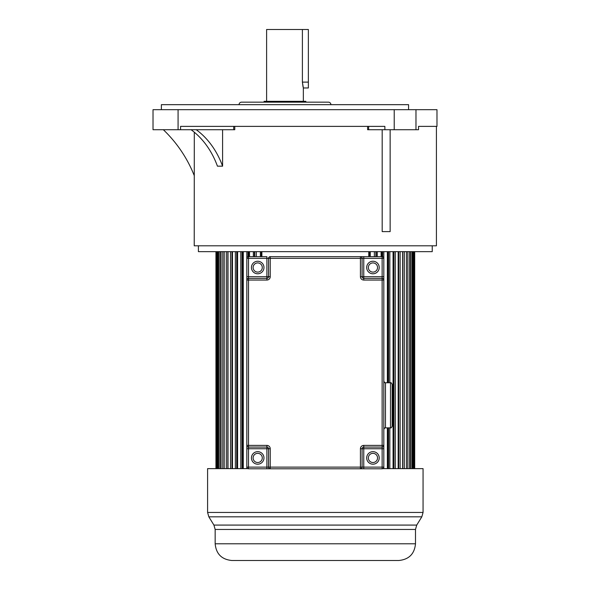 <?xml version="1.0" encoding="UTF-8"?>
<svg xmlns="http://www.w3.org/2000/svg" width="590" height="590" viewBox="0 0 590 590"><rect width="100%" height="100%" fill="white"/><g stroke="black" fill="none" stroke-linecap="round" stroke-linejoin="round"><path stroke-width="0.89" d="M194.302 132.219L194.228 245.801L436.423 245.801L436.423 126.378L418.539 126.378L436.976 126.378L436.976 109.674L153.024 109.674L153.024 129.719L234.776 129.719L234.776 126.378M191.079 129.719A81.295 64.022 -90 0 1 217.445 166.166L222.592 166.166A81.295 64.022 90 0 0 196.227 129.719M390.145 129.719L390.145 231.605L382.187 231.605L382.187 129.719M222.592 166.166L222.592 129.719M367.607 126.378L367.607 129.719L384.872 129.719L384.872 126.378L180.577 126.378L180.577 129.719M384.872 129.719L418.539 129.719L418.539 126.378M194.302 175.724A129.387 129.387 0 0 0 163.341 129.719M161.372 109.674L161.372 104.666L408.575 104.666L408.575 109.674M239.046 104.666A2.508 2.508 0 0 1 241.546 102.159L328.401 102.159A2.508 2.508 0 0 1 330.909 104.666M264.099 102.159L264.099 101.325L305.856 101.325L305.856 102.159M303.349 101.325L303.349 87.962L308.364 87.962L308.364 29.5L302.397 29.5L302.397 82.113L303.349 87.962M266.606 101.325L266.606 29.5L302.397 29.5M303.068 87.018L302.397 82.113L308.364 82.113M198.402 245.801L198.402 251.65L432.241 251.65L432.241 245.801M242.084 468.637L242.084 251.65M240.809 468.637L240.809 251.65M242.933 468.637L242.933 251.65M243.279 468.637L243.279 251.65M246.827 468.637L246.827 251.65M248.006 256.739L248.006 251.65M248.596 256.657L248.596 251.65M249.526 256.657L249.526 251.65M253.368 256.657L253.368 251.65M254.438 256.657L254.438 251.65M254.769 256.657L254.769 251.65M256.274 256.657L256.274 251.65M260.374 256.657L260.374 251.65M261.333 256.657L261.333 251.65M261.407 256.657L261.407 251.65M261.879 256.657L261.879 251.65M368.772 256.657L368.772 251.65M369.244 251.65L369.244 256.657M369.318 256.657L369.318 251.65M370.277 256.657L370.277 251.65M374.377 256.657L374.377 251.65M375.882 251.65L375.882 256.657M376.214 256.657L376.214 251.65M377.283 256.657L377.283 251.65M381.125 256.657L381.125 251.65M382.055 251.65L382.055 256.657M382.645 256.739L382.645 251.65M383.825 468.637L383.825 429.291M383.825 381.339L383.825 251.65M387.365 468.637L387.365 427.861M387.365 382.763L387.365 251.65M387.719 251.65L387.719 382.763M387.719 427.861L387.719 468.637M388.567 468.637L388.567 427.861M388.567 382.763L388.567 251.65M389.843 468.637L389.843 427.861M389.843 382.763L389.843 251.65M393.065 468.637L393.065 251.65M393.928 468.637L393.928 251.65M395.293 468.637L395.293 251.65M398.169 468.637L398.169 251.65M398.693 468.637L398.693 251.65M400.138 468.637L400.138 251.65M402.646 468.637L402.646 251.65M402.823 468.637L402.823 251.65M404.334 468.637L404.334 251.65M406.451 468.637L406.451 251.65M407.852 468.637L407.852 251.65M409.571 468.637L409.571 251.65M410.67 468.637L410.67 251.65M411.968 468.637L411.968 251.65M412.757 468.637L412.757 251.65M413.627 468.637L413.627 251.65M414.106 468.637L414.106 251.65M414.541 468.637L414.541 251.65M414.704 468.637L414.704 251.65M215.947 468.637L215.947 251.65M216.11 468.637L216.11 251.65M216.545 468.637L216.545 251.65M217.024 468.637L217.024 251.65M217.894 468.637L217.894 251.65M218.684 468.637L218.684 251.65M219.981 468.637L219.981 251.65M221.08 468.637L221.08 251.65M222.799 468.637L222.799 251.65M224.2 468.637L224.2 251.65M226.317 468.637L226.317 251.65M227.829 468.637L227.829 251.65M228.006 468.637L228.006 251.65M230.513 468.637L230.513 251.65M231.958 468.637L231.958 251.65M232.482 468.637L232.482 251.65M235.358 468.637L235.358 251.65M236.723 468.637L236.723 251.65M237.586 251.65L237.586 468.637M390.484 560.5L389.754 560.5M310.362 560.5L320.289 560.5M366.501 560.5L371.744 560.5M375.144 560.5L379.54 560.5M247.822 468.637L207.592 468.637L207.592 512.445L423.06 512.445L423.06 468.637L382.829 468.637M415.493 543.796L215.158 543.796C216.147 553.944 221.715 559.512 231.863 560.5L398.788 560.5C408.936 559.512 414.505 553.944 415.493 543.796L415.493 529.459L215.158 529.459L213.919 525.078L416.732 525.078L421.821 516.825L208.831 516.825L207.592 512.445M392.158 391.531L392.158 426.194C391.45 427.728 390.897 428.288 390.492 427.861L390.492 382.763L385.476 382.763L385.476 427.861C385.071 427.44 384.51 427.993 383.81 429.535M257.697 262.919A4.595 4.595 0 0 0 253.11 267.513A4.595 4.595 0 0 0 257.697 272.108A4.595 4.595 0 0 0 262.292 267.513A4.595 4.595 0 0 0 257.697 262.919A4.595 4.595 0 0 1 262.292 267.513A4.595 4.595 0 0 1 257.697 272.108A4.595 4.595 0 0 0 262.292 267.513A4.595 4.595 0 0 0 257.697 262.919M257.697 453.334A4.595 4.595 0 0 0 253.11 457.928A4.595 4.595 0 0 0 257.697 462.523A4.595 4.595 0 0 0 262.292 457.928A4.595 4.595 0 0 0 257.697 453.334A4.595 4.595 0 0 1 262.292 457.928A4.595 4.595 0 0 1 257.697 462.523A4.595 4.595 0 0 0 262.292 457.928A4.595 4.595 0 0 0 257.697 453.334M372.946 453.334A4.595 4.595 0 0 0 368.359 457.928A4.595 4.595 0 0 0 372.946 462.523A4.595 4.595 0 0 0 377.541 457.928A4.595 4.595 0 0 0 372.946 453.334A4.595 4.595 0 0 0 368.359 457.928A4.595 4.595 0 0 0 372.946 462.523A4.595 4.595 0 0 0 377.541 457.928A4.595 4.595 0 0 0 372.946 453.334A4.595 4.595 0 0 1 377.541 457.928A4.595 4.595 0 0 1 372.946 462.523M372.946 262.919A4.595 4.595 0 0 0 368.359 267.513A4.595 4.595 0 0 0 372.946 272.108A4.595 4.595 0 0 0 377.541 267.513A4.595 4.595 0 0 0 372.946 262.919A4.595 4.595 0 0 1 377.541 267.513A4.595 4.595 0 0 1 372.946 272.108A4.595 4.595 0 0 0 377.541 267.513A4.595 4.595 0 0 0 372.946 262.919M248.515 447.073L248.515 445.398L246.841 445.398A1.667 1.667 0 0 0 248.515 447.073L248.515 448.739L246.841 448.739L246.841 445.398A1.667 1.667 0 0 0 248.515 447.073L266.887 447.073A1.667 1.667 0 0 1 268.561 448.739L266.887 448.739L266.887 447.073A1.667 1.667 0 0 1 268.561 448.739L268.561 467.118A1.667 1.667 0 0 0 270.227 468.785L248.515 468.785A1.667 1.667 0 0 1 246.841 467.118L246.841 276.703L266.887 276.703L266.887 258.332L248.515 258.332L248.515 278.369L266.887 278.369L266.887 280.044L248.515 280.044L248.515 445.398L266.887 445.398A3.341 3.341 0 0 1 270.227 448.739L270.227 467.118L266.887 467.118L266.887 448.739L248.515 448.739L248.515 467.118L266.887 467.118L266.887 468.785L382.136 468.785A1.667 1.667 0 0 0 383.81 467.118L383.81 276.703L382.136 276.703L382.136 258.332L363.765 258.332L363.765 276.703L382.136 276.703L382.136 278.369L363.765 278.369A1.667 1.667 0 0 1 362.09 276.703A1.667 1.667 0 0 0 363.765 278.369L363.765 276.703L360.424 276.703A3.341 3.341 0 0 0 363.765 280.044L363.765 278.369M268.561 467.118A1.667 1.667 0 0 0 270.227 468.785L270.227 467.118L360.424 467.118L360.424 468.785L363.765 468.785L363.765 467.118L382.136 467.118L382.136 448.739L363.765 448.739L363.765 467.118L362.09 467.118L362.09 448.739A1.667 1.667 0 0 1 363.765 447.073L363.765 448.739L362.09 448.739A1.667 1.667 0 0 1 363.765 447.073L382.136 447.073A1.667 1.667 0 0 0 383.81 445.398L383.81 448.739L382.136 448.739L382.136 447.073A1.667 1.667 0 0 0 383.81 445.398L382.136 445.398L382.136 280.044L363.765 280.044M248.515 278.369L248.515 280.044L246.841 280.044A1.667 1.667 0 0 1 248.515 278.369A1.667 1.667 0 0 0 246.841 280.044L246.841 258.332A1.667 1.667 0 0 1 248.515 256.657L266.887 256.657L266.887 258.332L270.227 258.332L270.227 276.703A3.341 3.341 0 0 1 266.887 280.044M268.561 258.332A1.667 1.667 0 0 1 270.227 256.657L360.424 256.657L360.424 258.332L270.227 258.332L270.227 256.657A1.667 1.667 0 0 0 268.561 258.332L268.561 276.703A1.667 1.667 0 0 1 266.887 278.369L266.887 276.703L268.561 276.703A1.667 1.667 0 0 1 266.887 278.369M362.09 276.703L362.09 258.332L363.765 258.332L363.765 256.657L360.424 256.657L382.136 256.657A1.667 1.667 0 0 1 383.81 258.332L383.81 280.044A1.667 1.667 0 0 0 382.136 278.369A1.667 1.667 0 0 1 383.81 280.044L382.136 280.044L382.136 278.369M360.424 468.785A1.667 1.667 0 0 0 362.09 467.118A1.667 1.667 0 0 1 360.424 468.785M362.09 258.332A1.667 1.667 0 0 0 360.424 256.657A1.667 1.667 0 0 1 362.09 258.332L360.424 258.332L360.424 276.703M390.492 382.763C390.897 382.342 391.45 382.895 392.158 384.437L392.158 405.315M178.077 109.674L178.077 129.719M394.223 129.719L394.223 109.674M415.972 109.674L415.972 129.719M368.647 126.378L368.647 129.719M233.706 129.719L233.706 126.378M257.697 273.782A6.261 6.261 0 0 1 251.436 267.513A6.261 6.261 0 0 1 257.697 261.252A6.261 6.261 0 0 1 263.966 267.513A6.261 6.261 0 0 1 257.697 273.782M257.697 464.19A6.261 6.261 0 0 1 251.436 457.928A6.261 6.261 0 0 1 257.697 451.667A6.261 6.261 0 0 1 263.966 457.928A6.261 6.261 0 0 1 257.697 464.19M372.946 464.19A6.261 6.261 0 0 1 366.685 457.928A6.261 6.261 0 0 1 372.946 451.667A6.261 6.261 0 0 1 379.215 457.928A6.261 6.261 0 0 1 372.946 464.19M372.946 273.782A6.261 6.261 0 0 1 366.685 267.513A6.261 6.261 0 0 1 372.946 261.252A6.261 6.261 0 0 1 379.215 267.513A6.261 6.261 0 0 1 372.946 273.782M362.09 467.118L360.424 467.118L360.424 448.739L362.09 448.739A1.667 1.667 0 0 1 363.765 447.073L363.765 445.398A3.341 3.341 0 0 0 360.424 448.739M363.765 445.398L382.136 445.398L382.136 447.073M248.515 468.785L248.515 467.118L246.841 467.118M266.887 447.073L266.887 445.398M270.227 448.739L268.561 448.739M382.136 468.785A1.667 1.667 0 0 0 383.81 467.118L382.136 467.118L382.136 468.785M246.841 258.332L248.515 258.332L248.515 256.657A1.667 1.667 0 0 0 246.841 258.332M268.561 276.703L270.227 276.703M383.81 258.332A1.667 1.667 0 0 0 382.136 256.657L382.136 258.332L383.81 258.332M423.06 512.445L421.821 516.825M213.919 525.078L208.831 516.825M415.493 529.459L416.732 525.078M215.158 543.796L215.158 529.459M385.476 382.763C385.071 383.19 384.51 382.63 383.81 381.096M390.492 427.861L385.476 427.861"/></g></svg>
